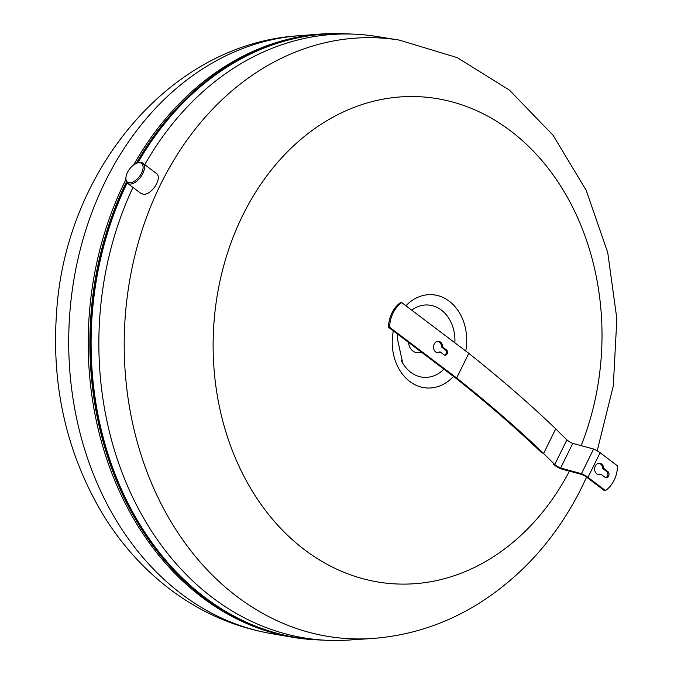 <?xml version="1.0" encoding="UTF-8"?>
<svg xmlns="http://www.w3.org/2000/svg" width="674" height="674" viewBox="0 0 674 674"><rect width="100%" height="100%" fill="white"/><g stroke="black" fill="none" stroke-linecap="round" stroke-linejoin="round"><path stroke-width="1.01" d="M600.964 474.226A5.746 4.575 -87.4 0 1 598.959 474.698A5.746 4.575 -87.4 0 1 594.653 468.75A5.746 4.575 -87.4 0 1 599.489 463.223A5.746 4.575 -87.4 0 1 603.794 468.472L607.754 471.471A3.353 2.671 -87.4 0 1 608.883 475.296A3.353 2.671 -87.4 0 1 606.187 477.697A3.353 2.671 -87.4 0 1 604.923 477.226L600.964 474.226L599.801 474.176A5.746 4.575 92.6 0 1 598.386 474.622M605.614 477.588A3.353 2.671 92.6 0 0 607.805 474.892A3.353 2.671 92.6 0 0 606.6 471.421L602.632 468.422A5.746 4.575 92.6 0 0 598.908 463.249M603.794 468.472L602.632 468.422M440.274 351.988A5.746 4.575 -87.4 0 1 437.814 352.746A5.746 4.575 -87.4 0 1 433.5 346.807A5.746 4.575 -87.4 0 1 438.336 341.28A5.746 4.575 -87.4 0 1 442.649 347.017L446.432 349.882A2.873 2.292 -87.4 0 1 447.401 353.159A2.873 2.292 -87.4 0 1 445.084 355.215A2.873 2.292 -87.4 0 1 444.006 354.81L440.274 351.988L439.119 351.938A5.746 4.575 92.6 0 1 437.241 352.679M444.511 355.097A2.873 2.292 92.6 0 0 446.314 352.746A2.873 2.292 92.6 0 0 445.278 349.831L441.495 346.967A5.746 4.575 92.6 0 0 437.763 341.297M442.649 347.017L441.495 346.967M388.468 327.21A28.83 22.975 -87.4 0 1 400.6 302.559L401.755 302.609A28.83 22.975 92.6 0 0 389.623 327.261L388.468 327.21L455.759 378.131A808.682 234.56 -153.8 0 1 542.149 453.181M605.454 490.596A28.83 22.975 92.6 0 0 617.586 465.945L600.113 452.717A10.051 2.915 -153.8 0 0 593.6 449.027L581.468 473.679A10.051 2.915 26.2 0 1 587.981 477.369L605.454 490.596L604.3 490.537L586.827 477.318A7.692 2.233 -153.8 0 0 581.805 474.488L561.038 468.868A9.883 2.865 26.2 0 1 553.261 464.159M389.623 327.261L456.652 377.988A808.682 234.56 26.2 0 1 543.606 453.492A521.179 151.17 -153.8 0 0 554.769 464.512A7.414 2.148 -153.8 0 0 560.633 468.034L581.468 473.679M593.6 449.027L572.757 443.382A7.414 2.148 26.2 0 1 566.901 439.861A521.179 151.17 26.2 0 1 555.738 428.841A808.682 234.56 -153.8 0 0 468.784 353.336L456.652 377.988M468.784 353.336L401.755 302.609M555.738 428.841L543.606 453.492M566.901 439.861L554.769 464.512M572.757 443.382L560.633 468.034M125.928 177.683L125.878 178.576A12.629 6.698 -52.9 0 0 127.538 183.311A12.629 6.698 -52.9 0 0 140.504 177.279A12.629 6.698 -52.9 0 0 142.787 163.159A12.629 6.698 -52.9 0 0 137.782 162.847L136.932 163.142A11.677 6.184 -52.9 0 0 127.47 172.418A11.677 6.184 -52.9 0 0 125.928 177.683A11.677 6.184 -52.9 0 0 133.334 181.82A11.677 6.184 -52.9 0 0 142.922 169.14A11.677 6.184 -52.9 0 0 136.932 163.142M142.787 163.159L156.343 173.42C162.914 177.414 151.625 195.62 143.225 194.213L140.697 193.27L127.538 183.311M597.198 450.813L613.289 385.966L616.853 318.819L607.737 252.573L586.237 190.405L553.093 135.305L509.485 90.148L457.233 57.619L399.025 40.036A300.756 239.674 -87.4 0 0 124.589 327.303A300.756 239.674 -87.4 0 0 371.492 638.548A300.756 239.674 -87.4 0 0 371.669 638.539L348.458 640.081A303.376 241.764 -87.4 0 1 326.789 640.3A303.376 241.764 -87.4 0 1 132.963 187.414M144.758 164.65A303.376 241.764 -87.4 0 1 354.667 34.189A303.376 241.764 -87.4 0 1 376.227 36.404L399.202 40.069A300.756 239.674 -87.4 0 0 399.025 40.036M326.789 640.3L319.038 639.946A303.376 241.764 -87.4 0 1 127.167 182.983M137.85 162.822A303.376 241.764 -87.4 0 1 346.916 33.835L354.667 34.189M126.426 181.938A303.376 241.764 -87.4 0 0 317.816 639.887L316.123 639.811A303.376 241.764 -87.4 0 1 292.128 637.191A303.376 241.764 -87.4 0 1 125.87 179.57M133.646 164.945A303.376 241.764 -87.4 0 1 319.872 34.104A303.376 241.764 -87.4 0 1 344.001 33.7L345.695 33.776A303.376 241.764 -87.4 0 0 136.258 163.411M443.905 369.167A36.227 28.872 -87.4 0 1 410.744 372.284A36.227 28.872 -87.4 0 1 402.766 363.219A36.227 28.872 -87.4 0 1 401.283 360.464M411.696 310.133A36.227 28.872 -87.4 0 1 441.36 310.065A36.227 28.872 -87.4 0 1 454.874 342.813M607.754 471.471L606.6 471.421M446.432 349.882L445.278 349.831M600.113 452.717L587.981 477.369M189.133 584.442A302.955 241.427 -87.4 0 1 127.007 182.814M137.58 162.914A302.955 241.427 -87.4 0 1 212.47 77.173M292.128 637.191L270.847 633.518A300.671 239.607 -87.4 0 1 69.093 324.75A300.671 239.607 -87.4 0 1 298.346 35.806L319.872 34.104M421.115 351.921A11.905 9.487 -87.4 0 1 412.892 351.019A11.905 9.487 -87.4 0 1 408.486 342.358M453.484 376.412A46.725 37.239 -87.4 0 1 409.733 381.45A46.725 37.239 -87.4 0 1 393.346 330.9M405.925 305.769A46.725 37.239 -87.4 0 1 449.221 301.202A46.725 37.239 -87.4 0 1 465.751 351.036M569.429 471.134A243.87 194.339 -87.4 0 1 304.522 549.731A243.87 194.339 -87.4 0 1 239.615 221.906A243.87 194.339 -87.4 0 1 500.462 123.755A243.87 194.339 -87.4 0 1 581.131 445.649M346.31 33.81L345.695 33.776M317.816 639.887L318.423 639.912M272.608 633.813C234.055 627.3 199.007 611.798 167.447 587.307C142.231 567.567 120.916 543.598 103.493 515.399C66.937 454.487 51.3 386.935 56.565 312.736C65.075 171.196 170.075 42.841 300.124 35.671M402.766 363.219L397.365 338.66L397.879 334.329M371.492 638.548C409.682 635.843 445.388 624.2 478.607 603.618C523.032 575.428 557.558 536.378 582.201 486.459L586.599 477.15"/></g></svg>

